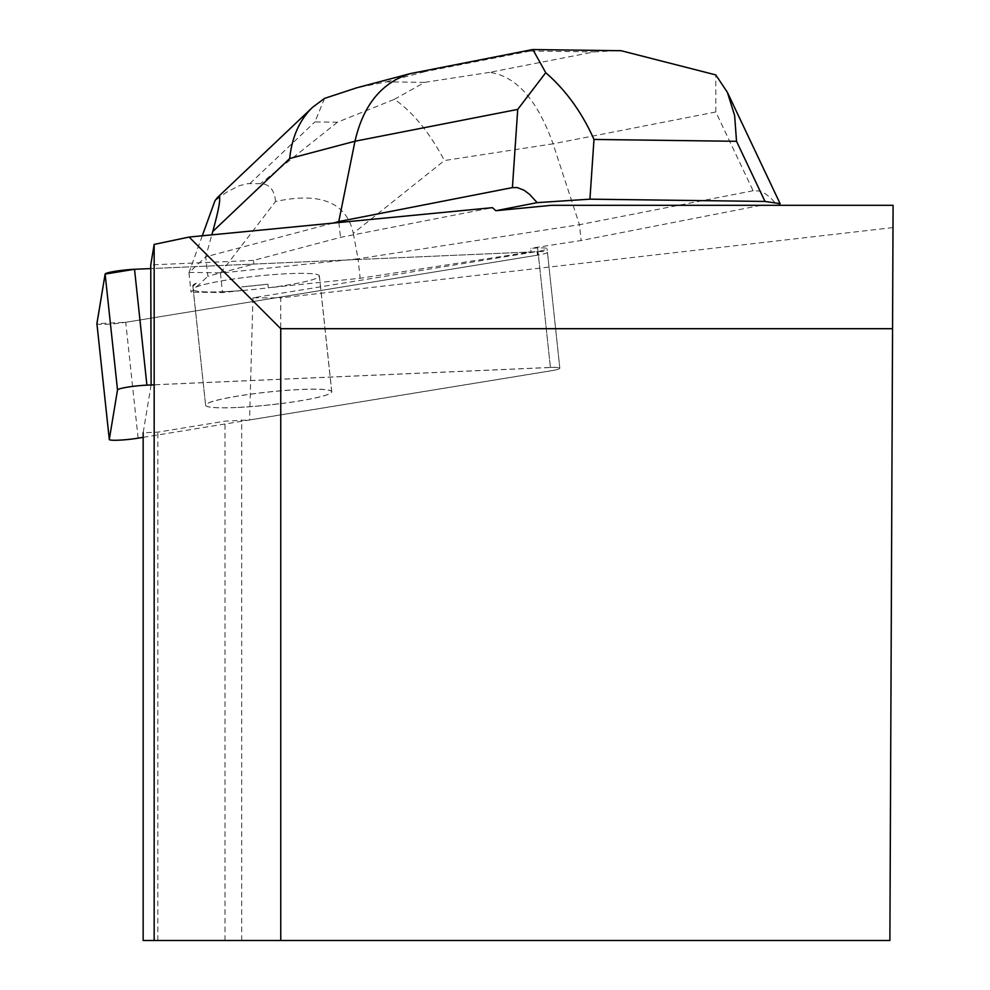<?xml version="1.0" encoding="UTF-8"?>
<svg xmlns="http://www.w3.org/2000/svg" width="990" height="990" viewBox="0 0 990 990"><rect width="100%" height="100%" fill="white"/><g stroke="black" fill="none" stroke-linecap="round" stroke-linejoin="round"><path stroke-width="0.74" stroke-dasharray="4.95 3.71" d="M236.214 407.546A63.41 6.472 -6.1 0 1 205.635 405.269A63.41 6.472 -6.1 0 1 267.993 392.089A63.41 6.472 -6.1 0 1 331.724 391.793A63.41 6.472 -6.1 0 1 300.032 400.863A63.41 6.472 -6.1 0 1 236.214 407.546M143.154 437.345L549.834 371.027A19.528 1.992 173.9 0 0 559.833 368.193A19.528 1.992 173.9 0 0 550.415 367.5L154.168 384.825M537.446 255.172L125.73 322.295A19.528 1.992 -6.1 0 1 96.921 323.668L125.73 322.295L537.446 255.172L538.028 251.633L150.765 268.575L538.028 251.633A19.528 1.992 -6.1 0 1 547.445 252.339A19.528 1.992 -6.1 0 1 537.446 255.172L537.05 251.522A19.528 1.992 173.9 0 0 547.049 248.688A19.528 1.992 173.9 0 0 537.632 247.983L530.615 248.292L530.999 251.943L253.886 264.058L253.502 260.42L340.473 237.377L492.414 207.665M223.827 291.691A63.41 6.472 -6.1 0 1 193.248 289.414A63.41 6.472 -6.1 0 1 255.606 276.235A63.41 6.472 -6.1 0 1 319.337 275.925A63.41 6.472 -6.1 0 1 287.644 285.009A63.41 6.472 -6.1 0 1 223.827 291.691M616.164 50.651L594.322 51.888L489.617 72.357C516.211 76.082 537.36 99.891 553.051 143.822L715.807 111.981L753.093 190.736L759.59 191.082L764.75 193.372L770.121 197.381L777.459 205.314L761.112 205.314L581.155 240.521L530.615 248.292M777.459 205.314L551.492 205.314M143.154 940.5L889.886 940.5L893.091 205.314L761.112 205.314M892.559 328.692L280.752 328.692L280.752 940.5L280.727 297.891L252.945 297.841L537.05 251.522M892.992 227.589L280.727 297.891M253.502 260.42L150.752 264.912M537.632 247.983L550.403 367.439L151.111 384.9L143.154 432.791L157.831 432.147L225.015 421.183L249.567 419.933L549.821 370.978A19.528 1.992 -6.1 0 0 559.82 368.144L547.049 248.688M280.69 403.598A63.459 6.485 173.9 0 0 331.774 391.731A63.459 6.485 173.9 0 0 267.993 392.028A63.459 6.485 173.9 0 0 205.586 405.219A63.459 6.485 173.9 0 0 280.69 403.598M268.302 287.805A63.459 6.485 173.9 0 0 319.386 275.925A63.459 6.485 173.9 0 0 266.36 275.171A63.459 6.485 173.9 0 0 196.626 286.865L196.23 283.214A63.459 6.485 173.9 0 0 192.815 285.764A63.459 6.485 173.9 0 0 193.038 286.234L193.434 289.884A63.459 6.485 173.9 0 0 242.129 290.515L241.746 286.877A63.459 6.485 173.9 0 0 267.919 284.155L268.302 287.805L360.15 278.252L530.999 251.943M267.919 284.155L241.746 286.877M193.038 286.234L196.23 283.214M252.945 297.841L249.567 419.933M550.403 367.439A19.528 1.992 -6.1 0 1 559.82 368.144M241.696 940.5L241.696 419.921M225.015 940.5L225.015 421.183M157.831 940.5L157.831 432.147M715.807 111.981L715.77 74.906M753.093 190.736L579.459 224.705L581.155 240.521M338.877 222.54L340.473 237.377M324.571 98.394L314.919 121.918L337.429 122.216L394.391 99.309C412.682 111.895 429.363 132.301 444.423 160.541L553.051 143.822L579.459 224.705L358.071 258.786L360.15 278.252M332.912 223.121L205.734 256.806L207.813 276.26L253.886 264.058M196.626 286.865L207.813 276.26M242.129 290.515L222.54 292.557L191.045 292.149L193.434 289.884M353.294 233.318L358.071 258.786L220.448 273.091L275.554 201.502C320.624 191.837 346.537 202.443 353.294 233.318L444.423 160.541M202.282 235.781L188.966 272.683L205.734 256.806L211.823 234.853M220.448 273.091L222.54 292.557M189.028 272.411L220.325 272.819M188.966 272.683L191.045 292.149M275.554 201.502C274.44 189.82 269.416 183.88 260.444 183.695L247.97 183.62L239.271 185.687L226.524 192.283L214.966 200.722M414.327 72.691L425.428 71.528L530.145 51.047L531.878 49.698M394.391 99.309L424.648 82.368L386.385 81.861L356.808 87.776M138.117 438.162L125.73 322.295M550.415 367.5L538.028 251.633M489.617 72.357L424.648 82.368M386.385 81.861L425.428 71.528M530.145 51.047L594.322 51.888M337.429 122.216L260.444 183.695M249.926 183.546L314.919 121.918M559.833 368.193L547.445 252.339M331.724 391.793L319.337 275.925M205.635 405.269L193.248 289.414M192.815 285.764L205.586 405.219M319.386 275.925L331.774 391.731"/><path stroke-width="1.49" d="M154.168 384.825L146.916 385.147A19.528 1.992 173.9 0 0 117.513 389.936L109.296 439.424A19.528 1.992 173.9 0 0 109.296 439.473A19.528 1.992 173.9 0 0 138.117 438.162L143.154 437.345M134.529 269.28L105.126 274.082L96.921 323.668A19.528 1.992 -6.1 0 1 96.909 323.619A19.528 1.992 -6.1 0 1 96.909 323.557L105.126 274.082A19.528 1.992 -6.1 0 1 134.529 269.28L150.765 268.575L134.529 269.28L146.916 385.147M280.752 328.692L189.115 237.056L492.414 207.665L495.916 210.709L551.492 205.314L893.091 205.314L889.886 940.5L280.752 940.5L280.752 328.692L892.559 328.692M151.111 384.9L150.752 264.912L154.168 244.406L154.168 940.5L143.154 940.5L143.154 432.791M189.115 237.056L154.168 244.406M280.752 940.5L154.168 940.5M778.759 205.314L780.108 203.643L765.01 201.44L736.523 141.298L734.63 115.533L727.402 92.355L715.77 74.906L620.854 50.651L616.164 50.651M495.916 210.709L537.149 202.641L529.7 194.473L524.242 190.34L517.3 187.58L512.412 187.605L517.721 109.407L354.977 141.236C363.293 105.002 381.744 82.455 410.33 73.606L532.298 49.611M338.877 222.54L338.778 221.562L512.412 187.605M356.808 87.776L324.571 98.394L312.617 107.267C299.549 119.976 291.901 137.053 289.699 158.524L354.977 141.236L338.778 221.562L332.912 223.121M531.878 49.698L532.83 49.5L545.738 72.691C565.921 90.263 581.996 112.514 593.988 139.442L589.929 199.163L765.01 201.44M589.929 199.163L537.149 202.641M289.699 158.524L212.763 231.487C219.99 205.252 221.562 193.929 217.478 197.493L214.966 200.722L202.282 235.781M212.763 231.487L211.823 234.853M545.738 72.691L517.721 109.407M117.513 389.936L105.126 274.082M96.909 323.557L109.296 439.424M736.523 141.298L593.988 139.442M109.296 439.473L96.909 323.619M780.108 203.643L727.402 92.355M532.83 49.562L620.854 50.713M355.608 88.098L410.33 73.606M312.221 107.65L217.478 197.493"/></g></svg>
